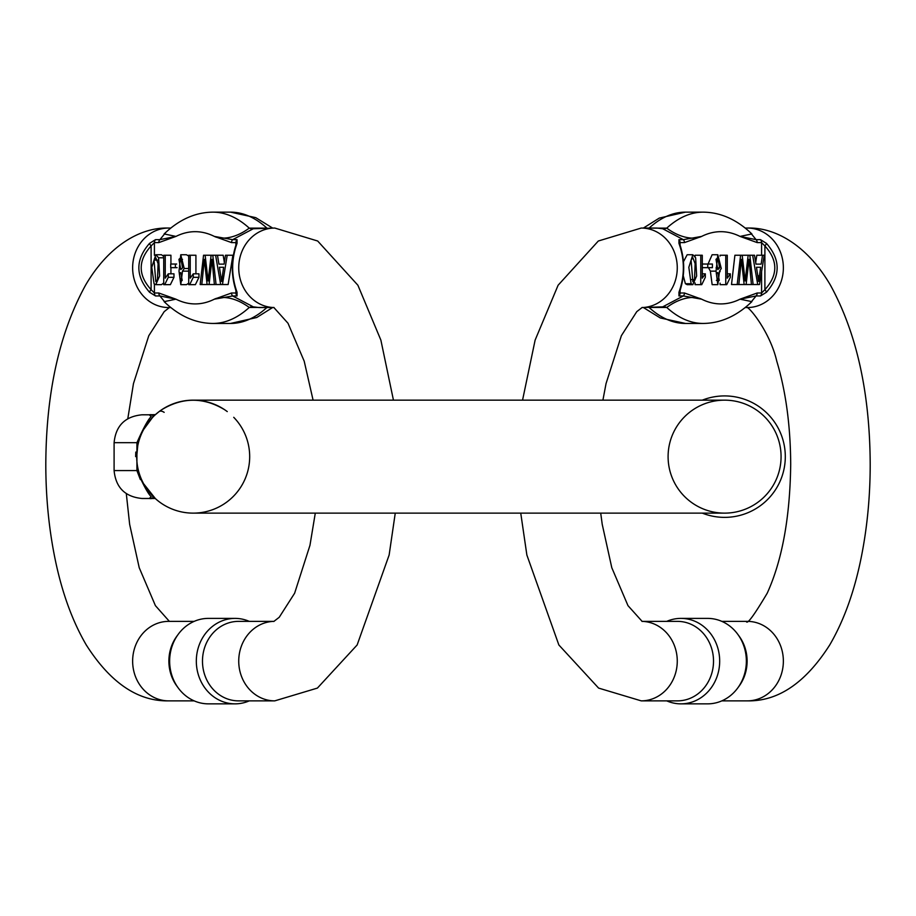 <?xml version="1.0" encoding="UTF-8"?>
<svg xmlns="http://www.w3.org/2000/svg" width="916" height="916" viewBox="0 0 916 916"><rect width="100%" height="100%" fill="white"/><g stroke="black" fill="none" stroke-linecap="round" stroke-linejoin="round"><path stroke-width="1.37" d="M155.228 498.487L141.991 498.487C125.057 496.827 115.759 487.53 114.099 470.584L136.919 470.584L136.919 442.691C143.434 427.978 148.209 419.265 151.243 416.551L149.251 414.799L155.434 414.616A56.483 56.483 0 0 0 155.239 414.799A56.483 56.483 0 0 1 155.434 414.616M224.66 409.738C203.673 397.063 182.696 397.063 161.708 409.738C171.258 403.441 181.746 400.246 193.184 400.155A56.483 56.483 0 0 1 227.26 411.593A56.483 56.483 0 0 0 136.702 456.637A56.483 56.483 0 0 0 193.184 513.132A56.483 56.483 0 0 1 159.109 501.693L157.186 500.17M164.159 412.349A8.37 4.328 52.9 0 0 159.109 411.593A56.483 56.483 0 0 0 156.773 413.46A56.483 56.483 0 0 1 159.109 411.593L155.044 414.971M153.235 416.7L148.358 422.276M150.327 498.407L149.262 498.487C152.377 498.991 153.499 498.144 152.606 495.934A56.483 56.483 0 0 1 143.629 483.762L155.434 498.659M143.64 429.501A56.483 56.483 0 0 1 152.606 417.341A56.483 56.483 0 0 0 143.64 429.501L152.606 417.341C153.499 415.131 152.377 414.284 149.251 414.799L152.354 415.074M136.702 456.637L137.732 445.886A56.483 56.483 0 0 0 137.732 467.4A56.483 56.483 0 0 1 137.732 445.886A16.74 7.431 -169 0 0 136.919 442.691L114.099 442.691L114.099 470.584M193.184 513.132A56.483 56.483 0 0 0 233.74 417.318A56.483 56.483 0 0 1 193.184 513.132L724.579 513.132A56.483 56.483 0 0 1 668.096 456.637A56.483 56.483 0 0 1 724.579 400.155A56.483 56.483 0 0 1 781.073 456.637A56.483 56.483 0 0 1 724.579 513.132A56.483 56.483 0 0 0 781.073 456.637A56.483 56.483 0 0 0 724.579 400.155L193.184 400.155A56.483 56.483 0 0 0 159.109 411.593A56.483 56.483 0 0 1 193.184 400.155A56.483 56.483 0 0 0 136.702 456.637A56.483 56.483 0 0 0 193.184 513.132A56.483 56.483 0 0 1 159.109 501.693M702.297 400.155A60.719 60.719 0 0 1 784.233 445.302A60.719 60.719 0 0 1 702.297 513.132M114.099 442.691C115.759 425.745 125.057 416.448 141.991 414.799L155.239 414.799M135.786 452.069L135.648 456.637M152.354 498.201L149.262 498.487L151.232 496.724C148.186 493.987 143.423 485.274 136.919 470.584A16.74 7.431 169 0 0 137.732 467.4M136.942 470.652L140.343 479.549M228.13 284.533L232.893 255.243L227.202 255.243L222.451 284.533L228.13 284.533M224.351 262.491L223.172 255.243L217.481 255.243L218.924 264.117L224.099 264.117L225.462 255.243L227.202 255.243M210.966 256.514L210.817 255.243L205.127 255.243L208.127 281.006L211.115 255.243L217.481 255.243M195.921 273.827L195.921 255.243L190.23 255.243L190.23 278.166L193.276 273.827L198.967 273.827L198.967 277.308L195.383 284.658L188.719 284.658L188.719 255.243L190.23 255.243M170.926 273.827L170.926 267.655M170.926 264.037L170.926 255.243L165.246 255.243L165.246 278.166L168.281 273.827L173.971 273.827L173.971 277.308L170.387 284.658L163.724 284.658L163.724 255.243L165.246 255.243M188.719 271.709L188.719 270.701M180.784 284.658L179.021 271.136L180.761 254.751L184.231 268.502L182.49 271.136L180.784 284.658L186.475 284.658L188.719 283.147M188.719 256.068L186.452 254.751L180.761 254.751M155.8 284.658L154.048 283.708L151.781 267.323L155.8 254.751L158.605 257.785L159.602 276.002L155.8 284.658L161.479 284.658L163.724 282.952M163.724 256.423L161.479 254.751L155.8 254.751M164.136 233.946L175.952 236.42L158.789 242.603A4.179 3.79 -90 0 1 159.911 239.649L166.002 232.183M166.002 303.414L159.911 295.96A4.179 3.79 -90 0 1 158.789 292.994L175.952 299.177L164.136 301.65C179.101 316.02 195.348 323.291 212.867 323.451A239.832 101.355 90 0 0 249.244 307.467C234.53 296.578 220.905 295.983 214.378 299.177L231.542 292.994L235.916 292.994L236.465 292.158M258.976 307.547L274.056 307.547A39.754 36.022 -90 0 1 238.733 267.804A39.754 36.022 -90 0 1 274.766 228.05L253.274 228.748L232.653 239.649L237.038 239.649L237.049 243.358A4.179 2.908 20.7 0 0 236.133 244.458L236.133 242.66L231.542 242.603L214.378 236.42C220.893 239.637 234.553 239.007 249.244 228.13L266.945 228.13M237.049 243.358C231.198 259.652 231.198 275.945 237.049 292.25L237.038 295.96L232.653 295.96L253.274 306.849L258.953 307.547M231.542 292.994A4.179 3.79 -90 0 0 232.653 295.96L214.378 299.177A220.309 93.1 -90 0 1 175.952 299.177L159.911 295.96L155.525 295.96L149.548 292.25C135.293 275.945 135.293 259.652 149.548 243.358L155.525 239.649L159.911 239.649L175.952 236.42A220.309 93.1 -90 0 1 214.378 236.42L232.653 239.649A4.179 3.79 -90 0 0 231.542 242.603M178.151 687.824L176.788 685.97A39.754 36.022 -90 0 1 168.887 661.123A39.754 36.022 -90 0 1 176.788 636.265L178.151 634.41A42.731 38.724 90 0 0 169.643 661.123A42.731 38.724 90 0 0 178.151 687.824A42.731 38.724 90 0 0 208.379 703.854L235.046 703.854A42.731 38.724 -90 0 1 196.322 661.123A42.731 38.724 -90 0 1 235.046 618.392A42.731 38.724 -90 0 1 249.266 621.369M202.482 661.123A39.754 36.022 -90 0 1 238.515 621.369L274.056 621.369A39.754 36.022 90 0 0 238.733 661.123A39.754 36.022 90 0 0 274.766 700.866L238.515 700.866A39.754 36.022 -90 0 1 202.482 661.123M249.266 700.866A42.731 38.724 -90 0 1 235.046 703.854M235.046 618.392L208.379 618.392A42.731 38.724 90 0 0 178.151 634.41M266.945 307.467L249.244 307.467A12.549 9.652 105.2 0 1 253.274 306.849M158.789 242.603L154.415 242.603L151.106 245.935A4.179 1.065 -134 0 1 149.548 243.358M149.548 292.25A4.179 1.065 134 0 1 151.106 289.674L151.106 245.935C137.915 260.51 137.915 275.086 151.106 289.674L154.415 292.994L158.789 292.994M253.274 228.748A12.549 9.652 74.8 0 1 249.244 228.13A239.832 101.355 90 0 0 212.867 212.146C195.348 212.306 179.101 219.577 164.124 233.958M236.133 244.458C231.027 260.018 231.027 275.579 236.133 291.151A4.179 2.908 -20.7 0 0 237.049 292.25M157.483 279.586L158.09 263.659L155.8 257.705L154.037 260.098L155.812 281.681L157.483 279.586M182.57 267.896L180.75 257.705L178.941 259.365L180.796 269.579L182.57 267.896M182.215 280.376L180.75 272.51L179.318 273.815L180.773 281.693L182.215 280.376M182.49 271.136L188.169 271.136M168.281 273.827L168.281 277.308L173.971 277.308M168.281 277.308L164.708 284.658M193.276 273.827L193.276 277.308L198.967 277.308M193.276 277.308L189.692 284.658M212.787 255.243L216.073 284.533L220.676 284.533L215.615 255.243M216.073 284.533L214.39 284.533L211.985 259.343L209.077 284.533L214.39 284.533M209.077 284.533L207.096 284.533L204.36 259.343L201.806 284.533L207.096 284.533M201.806 284.533L200.157 284.533L203.547 255.243L205.127 255.243M219.428 267.277L221.603 281.452L223.63 267.277L219.428 267.277L223.63 267.277M222.451 284.533L220.676 284.533M218.924 264.117L224.099 264.117M175.38 264.037L175.38 267.655L170.708 267.655L170.708 264.037L176.685 264.037M175.38 267.655L177.109 267.655M762.501 255.243L764.242 255.243L759.49 284.533L757.727 284.533L752.654 255.243L754.521 255.243L755.963 264.117L761.139 264.117L762.501 255.243L756.811 255.243L755.7 262.491M734.907 255.243L731.506 284.533L737.197 284.533L740.597 255.243L734.907 255.243M740.597 255.243L742.178 255.243L745.166 281.006L748.154 255.243L742.475 255.243L742.326 256.514M725.758 255.243L727.281 255.243L727.281 278.166L730.315 273.827L730.315 277.308L726.743 284.658L725.758 284.658L725.758 255.243L720.068 255.243L720.068 256.068M720.068 270.701L720.068 271.709M720.068 283.147L720.068 284.658L725.758 284.658M700.763 255.243L702.286 255.243L702.286 278.166L705.32 273.827L705.32 277.308L701.748 284.658L700.763 284.658L700.763 255.243L695.072 255.243L695.072 256.423M695.072 282.952L695.072 284.658L700.763 284.658M710.369 271.136L712.144 284.658L717.835 284.658L716.06 271.136L710.369 271.136L708.457 267.655M716.06 271.136L717.812 254.751L712.121 254.751L708.045 264.037M683.325 275.991L685.397 283.708L687.149 284.658L692.84 284.658L691.088 283.708L688.832 267.323L692.84 254.751L695.645 257.785L696.652 276.002L692.84 284.658M692.84 254.751L687.149 254.751L683.519 261.632M649.055 228.13L666.756 228.13C681.47 239.03 695.095 239.626 701.622 236.42L684.458 242.603A4.179 3.79 -90 0 0 683.347 239.649L662.726 228.748L657.047 228.05M657.024 228.05L641.234 228.05A39.754 36.022 -90 0 1 677.268 267.804A39.754 36.022 -90 0 1 641.956 307.547L662.726 306.849L683.347 295.96A4.179 3.79 -90 0 0 684.458 292.994L701.622 299.177C695.107 295.971 681.447 296.589 666.756 307.467L649.055 307.467M649.146 307.547A239.832 101.355 90 0 0 685.443 323.451L703.133 323.451C720.652 323.291 736.899 316.02 751.876 301.639L740.048 299.177L757.211 292.994L761.585 292.994L764.894 289.674A4.179 1.065 46 0 1 766.452 292.25L760.475 295.96L756.089 295.96L749.998 303.414M749.998 232.183L756.089 239.649L760.475 239.649L766.452 243.358A4.179 1.065 -46 0 1 764.894 245.935L764.894 289.674C778.085 275.086 778.085 260.51 764.894 245.935L761.585 242.603L757.211 242.603L740.048 236.42L751.864 233.946M766.452 243.358C780.707 259.652 780.707 275.945 766.452 292.25M757.211 292.994A4.179 3.79 -90 0 1 756.089 295.96L740.048 299.177A220.309 93.1 90 0 1 701.622 299.177L683.347 295.96L678.962 295.96L678.951 292.25C684.802 275.945 684.802 259.652 678.951 243.358L678.962 239.649L683.347 239.649L701.622 236.42A220.309 93.1 90 0 1 740.048 236.42L756.089 239.649A4.179 3.79 -90 0 1 757.211 242.603M713.518 661.123A39.754 36.022 -90 0 0 677.485 621.369L641.944 621.369A39.754 36.022 90 0 1 677.268 661.123A39.754 36.022 90 0 1 641.234 700.866L677.485 700.866A39.754 36.022 -90 0 0 713.518 661.123M680.954 703.854L707.621 703.854A42.731 38.724 -90 0 0 737.849 687.824L739.212 685.97A39.754 36.022 -90 0 0 747.113 661.123A39.754 36.022 -90 0 0 739.212 636.265L737.849 634.41A42.731 38.724 -90 0 0 707.621 618.392L680.954 618.392A42.731 38.724 90 0 1 719.678 661.123A42.731 38.724 90 0 1 680.954 703.854A42.731 38.724 90 0 1 666.733 700.866M737.849 687.824A42.731 38.724 -90 0 0 746.357 661.123A42.731 38.724 -90 0 0 737.849 634.41M666.733 621.369A42.731 38.724 90 0 1 680.954 618.392M684.458 242.603L680.084 242.603L679.867 244.458A4.179 2.908 159.3 0 0 678.951 243.358M679.867 244.458C684.973 260.018 684.973 275.579 679.867 291.151L679.535 292.158M679.535 292.181L680.084 292.994L684.458 292.994M703.133 323.451A239.832 101.355 -90 0 1 666.756 307.467A12.549 9.652 74.8 0 0 662.726 306.849M643.398 228.05L659.268 218.1L685.443 212.146L703.133 212.146A239.832 101.355 -90 0 0 666.756 228.13A12.549 9.652 -74.8 0 1 662.726 228.748M679.867 291.151A4.179 2.908 -159.3 0 1 678.951 292.25M691.168 279.586L694.523 279.586L695.13 263.659L692.84 257.705L691.076 260.098L692.851 281.681L694.523 279.586M719.621 267.896L717.789 257.705L715.991 259.365L717.835 269.579L719.621 267.896L716.026 267.896M719.255 280.376L717.8 272.51L716.358 273.815L717.812 281.693L719.255 280.376L716.392 280.376M717.812 254.751L721.27 268.502L719.529 271.136L717.835 284.658M705.32 273.827L702.286 273.827M730.315 273.827L727.281 273.827M748.154 255.243L749.826 255.243L753.112 284.533L737.197 284.533M751.441 284.533L749.025 259.343L746.116 284.533M744.135 284.533L741.41 259.343L738.846 284.533M760.669 267.277L756.479 267.277L758.643 281.452L760.669 267.277L756.479 267.277M757.727 284.533L753.112 284.533M752.654 255.243L749.826 255.243M761.139 264.117L755.963 264.117M707.747 264.037L712.419 264.037L712.419 267.655L707.747 267.655L707.747 264.037L702.286 264.037M707.747 267.655L702.286 267.655M152.606 495.934A56.483 56.483 0 0 1 143.629 483.762M155.525 239.649A4.179 3.79 -90 0 0 154.415 242.603L154.415 255.289M154.415 284.109L154.415 292.994A4.179 3.79 90 0 0 155.525 295.96M237.038 295.96A4.179 3.79 90 0 1 235.916 292.994L235.916 290.578M235.916 245.03L235.916 242.603A4.179 3.79 -90 0 1 237.038 239.649M170.823 307.547L168.659 307.547A39.754 36.022 -90 0 1 132.637 267.804A39.754 36.022 -90 0 1 168.659 228.05C139.679 227.099 107.962 246.622 85.532 285.231C59.334 333.012 46.086 392.792 45.8 464.572C45.834 495.991 48.663 526.15 54.296 555.05C61.109 590.076 71.769 620.052 86.287 644.978C110.412 682.821 137.869 701.461 168.659 700.866L194.158 700.866M194.158 621.369L168.659 621.369A39.754 36.022 90 0 0 132.637 661.123A39.754 36.022 90 0 0 168.659 700.866M272.602 307.547L256.732 317.509L230.557 323.451A239.832 101.355 -90 0 0 266.854 307.547M266.854 228.05A239.832 101.355 -90 0 0 230.557 212.146L212.867 212.146M154.037 260.098L157.552 260.098M163.724 257.785L158.605 257.785M178.941 259.365L182.547 259.365M179.318 273.815L182.215 273.815M184.231 268.502L188.719 268.502M678.962 239.649A4.179 3.79 -90 0 1 680.084 242.603L680.084 245.03M680.084 290.578L680.084 292.994A4.179 3.79 90 0 1 678.962 295.96M760.475 295.96A4.179 3.79 90 0 0 761.585 292.994L761.585 271.628M761.585 255.243L761.585 242.603A4.179 3.79 -90 0 0 760.475 239.649M745.177 307.547L747.342 307.547A39.754 36.022 -90 0 0 783.363 267.804A39.754 36.022 -90 0 0 747.342 228.05L745.177 228.05M721.842 621.369L747.342 621.369A39.754 36.022 90 0 1 783.363 661.123A39.754 36.022 90 0 1 747.342 700.866L721.842 700.866M685.443 212.146A239.832 101.355 90 0 0 649.146 228.05M691.088 283.708L685.397 283.708M759.307 275.865L757.841 275.865M156.773 413.46L155.228 414.799M153.67 497.022L156.773 499.827M170.823 228.05L168.659 228.05M169.357 307.547L164.193 311.646L148.793 335.703L133.461 383.598L127.805 418.681M126.305 493.655L129.648 524.341L139.221 567.725L155.411 605.648L169.368 621.369M274.766 228.05L317.68 241.011L357.893 285.231L380.873 340.099L393.445 400.155M395.254 513.132L389.128 555.05L357.137 644.978L317.405 688.088L274.766 700.866M273.781 621.483L279.231 617.281L294.631 593.213L309.963 545.318L315.287 513.132M313.089 400.155L304.204 361.19L288.013 323.268L273.781 307.433M230.557 323.451L212.867 323.451M230.557 212.146L255.724 217.642L272.602 228.05M236.133 291.151L236.465 292.215M641.234 228.05L598.32 241.011L558.107 285.231L535.127 340.099L522.555 400.155M520.746 513.132L526.872 555.05L558.863 644.978L598.595 688.088L641.234 700.866M642.219 307.433L636.769 311.646L621.369 335.703L606.037 383.598L602.911 400.155M600.713 513.132L602.224 524.341L611.796 567.725L627.987 605.648L642.219 621.483M747.342 228.05C776.321 227.099 808.038 246.622 830.468 285.231C856.666 333.012 869.914 392.792 870.2 464.572C870.166 495.991 867.337 526.15 861.704 555.05C854.891 590.076 844.231 620.052 829.713 644.978C805.588 682.821 778.131 701.461 747.342 700.866M746.357 621.483C747.101 624.804 754.051 615.38 767.207 593.213C782.207 560.203 790.039 517.254 790.703 464.366C790.497 425.791 785.859 391.395 776.779 361.19C770.047 331.798 748.109 305.142 746.357 307.433M685.443 323.451L660.276 317.955L643.398 307.547M703.133 212.146C720.652 212.306 736.899 219.577 751.876 233.958"/></g></svg>
